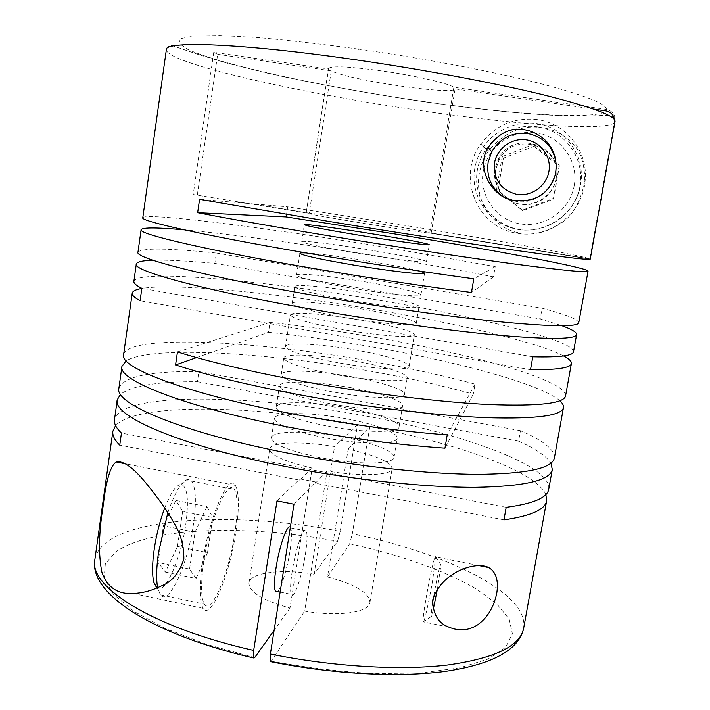 <?xml version="1.0" encoding="UTF-8"?>
<svg xmlns="http://www.w3.org/2000/svg" width="710" height="710" viewBox="0 0 710 710"><rect width="100%" height="100%" fill="white"/><g stroke="black" fill="none" stroke-linecap="round" stroke-linejoin="round"><path stroke-width="0.53" stroke-dasharray="3.55 2.66" d="M306.356 212.964L193.218 194.531L213.745 52.291L328.606 69.012L306.161 213.018C308.193 213.958 325.775 217.154 358.914 222.612C390.953 227.857 423.692 232.658 429.701 233.058L453.859 87.259L606.473 109.482C612.677 111.026 615.543 115.002 615.046 121.419M418.572 270.927C408.427 268.3 392.701 265.185 371.392 261.599C342.673 256.86 320.982 253.976 306.321 252.946M368.055 282.323C333.052 276.314 296.381 272.471 296.567 275.107C298.342 277.645 315.666 281.826 348.548 287.656C385.574 294.046 421.838 297.614 420.923 295.023C421.58 292.99 397.147 287.23 368.055 282.323M366.289 293.31C331.33 287.248 294.65 283.689 294.774 286.654C296.505 289.494 313.793 293.86 346.622 299.753C383.595 306.196 419.876 309.462 419.015 306.56C419.716 304.244 395.346 298.236 366.289 293.31M363.715 309.276C328.819 303.152 292.13 299.993 292.183 303.454C293.842 306.72 311.06 311.344 343.817 317.343C380.72 323.866 417.01 326.698 416.237 323.325C417.001 320.601 392.719 314.255 363.715 309.276M361.958 320.21C327.106 314.042 290.408 311.149 290.408 314.947C292.023 318.506 309.187 323.316 341.9 329.378C378.758 335.954 415.057 338.484 414.329 334.8C415.146 331.801 390.926 325.215 361.958 320.21M357.112 350.305C322.375 344.004 285.668 341.856 285.518 346.586C287 350.944 304.04 356.242 336.629 362.49C373.345 369.218 409.67 370.931 409.093 366.378C410.034 362.615 385.991 355.382 357.112 350.305M355.373 361.159C320.671 354.814 283.956 352.923 283.752 357.991C285.189 362.641 302.185 368.117 334.73 374.427C371.392 381.208 407.726 382.637 407.203 377.764C408.197 373.726 384.216 366.262 355.373 361.159M352.826 376.939C318.186 370.522 281.462 369.031 281.195 374.578C282.562 379.646 299.487 385.379 331.961 391.787C368.552 398.638 404.904 399.641 404.46 394.325C405.517 389.888 381.625 382.086 352.826 376.939M351.086 387.74C316.491 381.279 279.767 380.054 279.438 385.929C280.761 391.281 297.641 397.192 330.07 403.662C366.617 410.575 402.969 411.285 402.579 405.65C403.679 400.946 379.859 392.914 351.086 387.74M347.829 408.01C313.305 401.461 276.572 400.724 276.146 407.22C277.388 413.105 294.18 419.344 326.52 425.938C362.979 432.94 399.348 433.109 399.055 426.905C400.236 421.696 376.531 413.229 347.829 408.01M346.098 418.749C311.619 412.155 274.877 411.685 274.406 418.501C275.595 424.669 292.342 431.085 324.639 437.742C361.044 444.797 397.431 444.682 397.192 438.168C398.416 432.692 374.773 423.994 346.098 418.749M343.143 437.094C308.735 430.42 271.983 430.393 271.424 437.768C272.542 444.416 289.21 451.125 321.426 457.888C357.751 465.032 394.148 464.429 393.997 457.4C395.301 451.462 371.765 442.383 343.143 437.094M548.75 489.199C552.069 465.316 461.092 433.366 365.26 415.909C252.396 394.423 120.363 391.405 114.487 419.645M123.611 354.592C128.519 333.514 260.526 341.111 374.055 361.843C410.691 368.41 444.345 375.83 475.008 384.119L473.277 394.165C442.676 385.69 409.075 378.146 372.475 371.552C269.33 352.728 152.091 345.104 126.202 360.804M559.835 400.786C540.931 384.208 460.435 362.482 376.353 347.669C339.682 341.182 303.738 336.052 268.513 332.28L270.022 322.393C305.256 326.298 341.235 331.472 377.942 337.916C474.546 354.734 567.308 380.631 565.568 395.914M554.377 457.95C554.847 449.714 543.532 440.635 520.457 430.695L518.602 441.158C535.757 448.827 546.531 456.166 550.924 463.186M545.866 494.515C535.429 470.845 455.429 443.013 369.803 426.683L352.32 533.796C444.602 552.602 529.252 592.628 523.678 628.243M94.874 559.56C102.551 517.004 230.297 509.647 340.223 531.391L357.565 424.402C254.011 405.366 137.039 402.33 115.57 425.592M118.898 388.192C123.771 376.522 150.449 370.975 198.915 371.561L197.424 381.696C157.682 381.518 132.051 385.707 120.549 394.245M563.589 355.941C538.384 342.708 461.926 324.621 382.335 310.9C284.958 293.967 176.47 282.642 141.831 288.446M573.529 351.769C574.505 340.605 480.901 317.601 383.933 301.093C269.658 281.213 137.696 268.433 133.879 281.346M142.799 217.713C145.648 211.979 277.583 229.294 392.497 248.42L495.216 266.596L493.45 276.864C462.121 270.679 427.935 264.502 390.89 258.325C315.107 245.695 234.238 234.362 184.369 229.871M578.756 322.748C578.322 319.385 566.11 314.548 542.103 308.238L540.212 318.932L562.027 325.766M137.971 252.148C141.867 247.834 167.995 248.127 216.355 253.044L214.828 263.392C188.177 260.907 167.533 259.851 152.916 260.233M538.792 127.267C551.803 128.43 562.844 133.666 571.923 142.959C580.514 150.582 584.8 163.451 584.791 181.565C580.345 202.776 572.065 216.861 559.95 223.827C554.759 227.475 544.898 232.01 538.286 232.915L520.412 233.058C505.121 230.777 492.802 221.529 483.466 205.323C475.496 187.191 477.058 169.237 488.16 151.461C502.937 133.489 519.818 125.421 538.792 127.267M614.079 117.842C613.99 116.786 611.842 115.952 607.627 115.34L586.771 116.067C550.64 116.857 484.557 110.698 415.572 100.474C362.801 92.477 313.492 83.389 267.635 73.219L227.617 63.305L199.377 54.839L172.042 45.546C168.856 45.795 166.957 47.171 166.353 49.691C166.601 63.296 298.413 92.708 415.039 109.828C510.215 124.117 604.37 131.856 614.39 122.715L589.841 258.866C582.218 255.458 490.539 239.27 396.473 224.005L287.683 206.841L286.52 214.411M167.862 512.638C175.476 490.841 182.381 479.72 188.585 479.294L191.665 481.105C195.933 487.877 196.528 502.245 193.448 524.228C188.061 563.607 168.785 606.757 160.371 594.829L157.638 587.702M203.761 561.654C200.664 583.815 200.868 597.98 204.382 604.139C211.447 615.827 229.277 572.136 234.895 532.606C238.098 510.543 237.921 496.184 234.362 489.518C228.238 477.431 209.858 518.886 203.761 561.654M164.747 507.916C170.862 492.474 176.337 484.637 181.174 484.415C187.493 486.625 189.029 499.964 185.78 524.433C181.148 558.273 164.826 595.512 156.812 588.058M556.134 178.281L555.797 179.932C552.194 195.942 535.225 207.036 519.329 203.956C503.39 201.099 492.136 184.857 494.968 168.847L498.26 159.262C512.797 128.519 563.598 144.955 556.134 178.281M495.722 169.557C492.917 185.39 504.047 201.436 519.8 204.258C535.509 207.302 552.273 196.342 555.841 180.517L556.17 178.893C563.545 145.958 513.348 129.708 498.97 160.096L495.722 169.557M502.813 196.279L515.984 201.338C533.272 204.418 551.723 191.993 555.424 174.562L556.267 164.977M574.221 185.665C578.774 161.179 560.927 136.285 536.396 132.832C511.928 129.007 487.087 147.29 483.173 171.563C478.904 195.782 496.334 220.233 520.581 223.952C544.765 228.034 570.023 210.204 574.221 185.665M579.946 186.339L580.416 183.127C583.141 159.972 568.754 136.817 546.904 129.149C525.08 121.366 499.068 130.081 485.933 149.251C481.504 155.721 478.629 162.794 477.306 170.453C472.514 197.735 492.136 225.265 519.445 229.481C546.691 234.105 575.198 214.029 579.946 186.339M474.75 168.598C469.816 196.732 490.042 225.123 518.202 229.463C546.292 234.229 575.695 213.524 580.594 184.964L581.082 181.645C583.895 157.753 569.056 133.87 546.514 125.972C523.998 117.949 497.178 126.948 483.634 146.721C479.072 153.404 476.108 160.691 474.75 168.598M373.176 250.55C338.049 244.675 301.395 240.051 301.723 241.684C303.64 243.361 321.115 247.018 354.13 252.645C391.299 258.884 427.535 263.321 426.461 261.662C426.985 260.446 402.357 255.369 373.176 250.55M453.859 87.259C448.365 83.336 415.625 75.757 383.045 71.106C349.32 66.518 331.135 65.657 328.481 68.515L328.606 69.012M433.712 596.134C436.952 577.461 441.15 559.551 440.963 564.929L437.475 588.732M426.009 598.654C429.958 575.278 435.683 550.933 435.727 556.942L432.665 580.256C428.982 602.053 423.355 626.619 423 622.075L422.983 621.783C422.92 618.685 423.932 610.973 426.009 598.654M290.328 527.406L290.63 527.885C292.005 531.355 291.774 539.156 289.937 551.271C287.248 568.763 281.116 588.741 277.441 591.492M292.218 571.177C290.372 583.345 290.07 591.084 291.295 594.376C293.692 600.58 301.99 576.502 305.353 554.403C307.217 542.262 307.528 534.47 306.303 531.018C304.12 524.672 295.733 548.093 292.218 571.177M537.257 119.608C514.111 117.194 495.394 125.209 481.096 143.66C455.971 176.346 477.129 228.221 517.546 233.279C549.203 239.217 582.741 213.612 585.129 180.926C588.492 151.762 566.225 123.318 537.257 119.608M235.924 531.648C239.368 507.987 239.172 492.562 235.356 485.4C228.815 472.407 209.077 516.8 202.519 562.808C199.19 586.593 199.421 601.787 203.184 608.372C210.808 620.895 229.916 573.928 235.924 531.648M455.092 88.927L431.192 233.022C431.742 231.833 327.896 214.935 309.24 213.16L331.259 70.876C348.992 80.194 454.311 95.672 455.092 88.927L593.791 109.145M589.841 258.866L431.192 233.022M614.39 122.715L614.461 119.653M193.218 194.531L248.012 203.459L199.581 199.315M197.327 194.93L217.677 54.306L213.745 52.291M293.976 504.215L315.551 481.93L299.904 478.886L276.989 500.869M327.505 576.964C355.071 584.179 369.227 592.655 369.954 602.399C369.28 612.419 338.306 617.052 304.679 611.124L327.106 470.978C361.195 476.8 392.026 475.336 392.142 468.6C390.864 461.979 376.202 455.492 348.157 449.137L327.505 576.964L349.675 543.789L352.32 533.796M348.157 449.137L369.803 426.683M340.223 531.391L337.516 541.348L314.095 574.221L334.57 446.555C302.14 441.025 270.332 441.86 269.693 448.986C270.208 455.128 284.382 461.5 312.196 468.103L289.999 608.044C262.7 600.456 249.024 592.113 248.979 583.025C250.168 572.375 282.074 568.586 314.095 574.221M182.639 511.431L177.473 546.416L165.394 572.091L158.064 562.506L163.415 525.782L175.911 500.426L182.639 511.431L212.787 517.492L207.515 552.584L177.473 546.416M433.189 609.863C431.813 615.721 431.041 618.037 430.872 616.812L432.372 604.121M331.259 70.876L217.677 54.306M270.812 661.693L304.679 611.124M429.701 233.058L590.205 259.212M309.24 213.16L251.526 203.752L287.683 206.841M534.062 146.278L559.267 166.735L553.578 199.031L522.879 210.692L497.932 190.307L503.425 158.188L534.062 146.278L533.503 144.414L559.267 165.323L559.267 166.735M559.267 165.323L553.454 198.347L522.081 210.266L496.583 189.437L502.192 156.608L503.425 158.188M496.583 189.437L497.932 190.307M502.192 156.608L533.503 144.414M553.454 198.347L553.578 199.031M522.081 210.266L522.879 210.692M207.515 552.584L196.084 578.499L165.394 572.091M196.084 578.499L189.561 569.047L158.064 562.506M189.561 569.047L195.046 532.207L163.415 525.782M195.046 532.207L206.841 506.603L175.911 500.426M206.841 506.603L212.787 517.492M495.216 266.596L473.801 278.808M493.45 276.864L471.476 292.484M216.355 253.044L542.103 308.238M214.828 263.392L540.212 318.932M532.793 356.81L141.849 288.331M530.512 369.715L140.101 300.729M177.456 351.947L270.022 322.393M196.563 357.574L268.513 332.28M475.008 384.119L447.22 434.884M473.277 394.165L444.957 448.188M198.915 371.561L520.457 430.695M197.424 381.696L518.602 441.158M312.196 468.103L299.709 480.137L119.741 445.135M506.195 507.313L121.445 433.056M503.976 519.862L315.346 483.182L327.106 470.978M315.551 481.93L315.346 483.182M299.709 480.137L299.904 478.886M357.565 424.402L334.57 446.555M289.999 608.044L274.113 630.338M358.186 49.034C320.991 43.976 287.319 40.133 257.18 37.523L219.878 35.5L194.185 35.97L180.633 38.677L178.769 43.23L187.449 49.203C221.094 64.912 321.417 86.442 415.483 100.35C507.064 114.008 597.039 120.665 605.914 110.92M606.473 109.482C606.411 103.58 583.229 94.661 536.946 82.715C490.716 71.16 422.965 58.291 358.656 49.105M254.668 657.629L206.495 644.316L165.501 628.519L134.075 611.47L113.538 594.359L104.148 578.197L105.355 563.775L116.041 551.643C152.97 526.305 249.379 524.548 337.516 541.348M349.675 543.789C399.597 554.625 445.498 570.68 477.324 589.593L497.053 604.192L509.203 619.155L512.416 633.844L505.555 647.458L487.912 659.12L459.468 667.888L421.136 672.929L374.871 673.604C340.969 671.802 306.418 667.666 271.211 661.214M296.567 275.107L299.931 253.301M292.183 303.454L294.774 286.654M285.518 346.586L290.408 314.947M281.195 374.578L283.752 357.991M276.146 407.22L279.438 385.929M271.424 437.768L274.406 418.501M160.371 594.829L204.382 604.139M181.174 484.415L188.585 479.294M555.797 179.932L555.841 180.517M301.723 241.684L304.35 224.697M440.963 564.929L435.736 557.297M280.139 592.06L291.295 594.376M481.096 143.66L488.16 151.461M235.356 485.4L126.007 463.905M478.434 565.497L435.727 556.942M449.164 627.241L422.983 621.783M203.184 608.372L133.081 593.507M585.129 180.926L584.791 181.565M290.63 527.885L306.303 531.018M430.872 616.812L423 622.075M248.979 583.025L269.693 448.986M369.954 602.399L392.142 468.6M306.161 213.018L328.481 68.515M426.461 261.662L429.275 244.71M581.082 181.645L580.416 183.127M483.634 146.721L485.933 149.251M498.26 159.262L498.97 160.096M157.07 587.942L158.09 589.673M191.665 481.105L234.362 489.518M393.997 457.4L397.192 438.168M399.055 426.905L402.579 405.65M404.46 394.325L407.203 377.764M409.093 366.378L414.329 334.8M416.237 323.325L419.015 306.56M420.923 295.023L424.536 273.261"/><path stroke-width="1.06" d="M306.321 252.946C302.194 252.716 300.064 252.84 299.931 253.301C301.803 255.28 319.216 259.123 352.187 264.821C389.311 271.113 425.556 275.24 424.536 273.261C424.553 272.773 422.565 272.001 418.572 270.927M496.76 593.276C498.713 580.381 496.033 571.807 488.728 567.565C475.735 560.731 441.087 572.171 432.709 600.03C432.949 614.381 438.434 623.451 449.164 627.241C459.37 631.376 468.928 630.533 477.83 624.72C487.566 617.54 493.876 607.059 496.76 593.276M274.113 630.338L254.668 657.629L253.479 657.939L253.674 650.431L276.989 500.869L293.976 504.215L270.377 654.034C333.567 666.823 400.688 670.639 447.797 664.977C495.101 658.214 520.394 645.967 523.678 628.243L546.673 500.674C545.298 509.558 531.071 515.948 503.976 519.862L506.195 507.313C533.254 503.736 547.437 497.701 548.75 489.199L552.3 469.496L550.924 463.186M152.916 260.233C142.399 260.561 136.861 261.83 136.302 264.049C132.211 270.767 205.057 290.754 315.63 309.906C382.104 321.479 453.095 331.162 501.881 335.519C550.783 339.584 575.695 339.265 576.626 334.57L573.529 351.769C573.05 355.728 559.471 357.414 532.793 356.81L530.512 369.715C557.226 369.945 570.858 367.886 571.408 363.529L565.568 395.914C564.113 403.475 538.881 406.368 489.891 404.585C441.043 402.321 370.345 393.722 304.386 381.669C252.281 372.005 209.965 362.1 177.456 351.947L175.574 364.958C207.994 375.448 250.222 385.565 302.256 395.31C368.108 407.451 438.753 415.847 487.61 417.72C536.627 419.077 561.903 415.696 563.465 407.584C563.793 405.508 562.586 403.236 559.835 400.786M141.831 288.446C135.823 289.485 132.619 291.064 132.22 293.186L123.611 354.592C118.659 367.771 189.827 394.902 299.15 415.128C351.61 424.811 400.972 431.396 447.22 434.884L444.957 448.188C398.718 444.93 349.409 438.434 297.02 428.689C187.857 408.321 116.91 380.285 121.969 366.28L126.202 360.804M121.969 366.28L118.898 388.192C113.627 403.741 184.183 433.49 293.035 454.116C358.479 466.647 428.867 474.173 477.777 474.351C526.864 473.863 552.398 468.396 554.377 457.95L563.465 407.584M120.549 394.245L117.265 399.81C111.896 416.175 182.23 446.821 290.931 467.579C356.269 480.2 426.612 487.53 475.522 487.317C524.628 486.412 550.223 480.466 552.3 469.496M546.673 500.674L545.866 494.515M117.265 399.81L114.487 419.645C113.893 423.639 116.209 428.103 121.445 433.056L119.741 445.135C114.541 440.014 112.242 435.363 112.872 431.192L115.57 425.592M103.323 504.854C98.805 531.95 98.308 554.359 101.858 572.082C107.13 587.241 117.54 594.376 133.081 593.507C143.287 592.912 151.23 590.827 161.063 586.078C171.811 582.014 179.408 572.97 183.863 558.956C183.899 545.857 180.695 533.982 174.261 523.35C165.554 508.333 158.747 498.997 148.851 486.661C134.669 468.573 123.78 460.337 116.2 461.979C110.449 465.849 106.154 480.146 103.323 504.854M571.408 363.529C571.692 361.372 569.083 358.834 563.589 355.941M184.369 229.871C157.088 227.404 142.674 227.333 141.121 229.685C137.358 233.927 210.852 251.171 321.905 269.906C375.191 278.888 425.05 286.414 471.476 292.484L473.801 278.808C427.358 272.48 377.454 264.865 324.088 255.955C212.867 237.362 139.151 221.085 142.799 217.713L166.353 49.691C164.356 40.71 241.276 43.186 354.849 59.667C422.805 69.465 494.497 82.928 543.035 94.749C591.554 106.935 615.561 115.828 615.046 121.419L590.205 259.212C589.513 260.25 564.778 257.313 516.01 250.399C467.322 243.423 396.286 232.445 329.484 221.52L199.581 199.315L197.646 212.689C231.114 219.159 274.326 226.783 327.283 235.56C394.281 246.627 465.582 257.437 514.306 263.987C563.092 270.448 587.685 272.826 588.058 271.14C587.64 267.59 492.491 249.893 394.849 233.954L286.139 216.932L286.52 214.411M141.121 229.685L137.971 252.148C133.995 258.005 207.063 277.051 317.805 296.052C384.367 307.536 455.421 317.423 504.198 322.189C553.072 326.698 577.931 326.884 578.756 322.748L588.058 271.14M576.626 334.57C576.786 332.289 571.923 329.36 562.027 325.766M136.302 264.049L133.879 281.346C133.578 283.192 136.231 285.526 141.849 288.331L140.101 300.729C134.518 297.73 131.891 295.218 132.22 293.186M157.638 587.702C156.085 579.298 156.377 567.494 158.516 552.309L167.862 512.638M156.812 588.058L153.892 582.528C152.046 575.127 152.144 564.059 154.203 549.327C156.44 534.479 159.954 520.678 164.747 507.916M548.928 171.385C551.608 156.759 540.984 141.929 526.359 139.852C511.768 137.554 496.876 148.461 494.515 163.025C493.432 179.665 500.905 190.12 516.933 194.407C531.417 196.794 546.46 186.047 548.928 171.385M556.267 164.977C554.173 147.715 544.65 137.225 527.707 133.507C511.972 132.042 499.982 138.122 491.764 151.736L488.134 162.341C486.35 176.648 491.24 187.964 502.813 196.279M375.767 234.406C340.587 228.602 303.942 223.57 304.35 224.697C306.338 225.94 323.875 229.321 356.961 234.85C394.201 241.01 430.429 245.891 429.275 244.71C429.727 243.903 405.002 239.19 375.767 234.406M432.372 604.121L433.712 596.134M277.441 591.492L275.356 591.066C273.989 587.738 274.211 580.008 276.03 567.858C279.349 545.812 287.577 522.968 290.328 527.406M526.625 130.178C511.768 126.735 498.926 132.504 488.098 147.485C474.138 170.48 495.589 199.705 514.501 200.362C532.748 202.377 548.582 195.862 555.397 174.269C557.323 162.714 555.22 152.872 549.105 144.751C544.606 137.651 533.663 131.448 526.625 130.178M614.461 119.653L614.088 117.869C612.73 114.008 610.005 111.692 605.914 110.92L593.791 109.145M437.475 588.732L433.189 609.863M197.646 212.689L286.139 216.932M175.574 364.958L196.563 357.574M270.377 654.034L270.12 661.551L270.812 661.693M358.656 49.105L358.186 49.034M253.674 650.431C151.407 627.374 88.466 586.256 94.874 559.56L112.872 431.192M275.356 591.066L280.139 592.06M488.098 147.485L491.764 151.736M126.007 463.905L116.2 461.979M488.728 567.565L478.434 565.497M94.874 559.56C88.555 593.666 153.005 634.811 253.479 657.939M153.892 582.528L157.07 587.942M523.678 628.243C518.868 649.934 492.731 664.311 445.285 671.376C398.372 677.704 332.378 674.189 270.12 661.551"/></g></svg>

